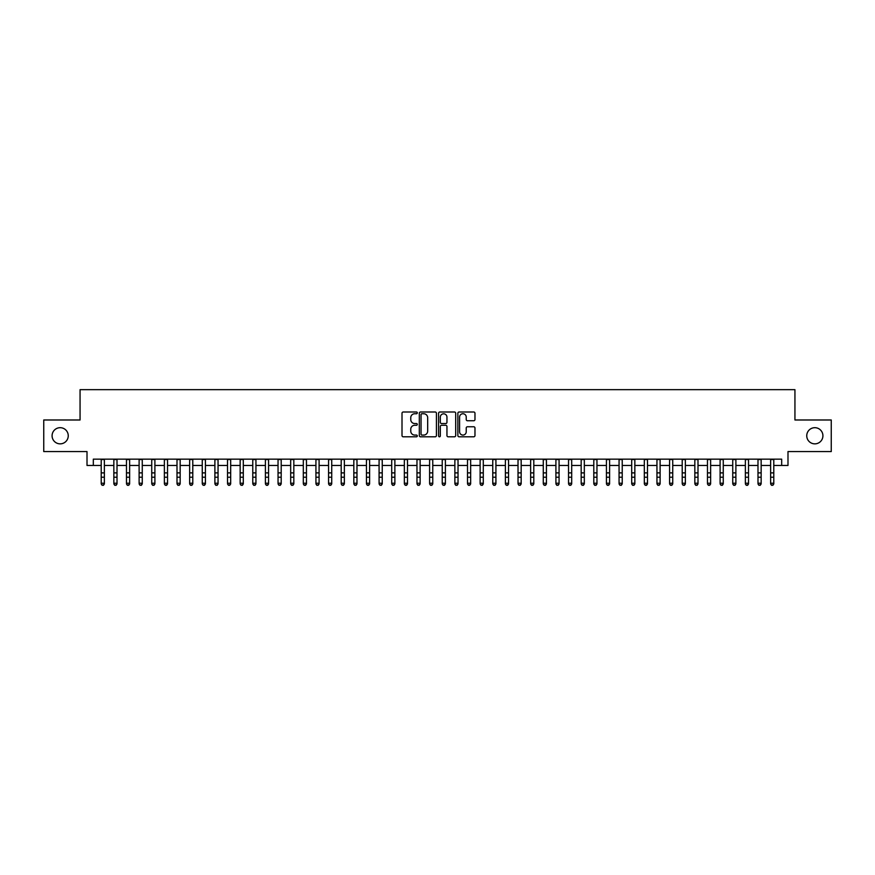 <?xml version="1.0" encoding="UTF-8"?>
<svg xmlns="http://www.w3.org/2000/svg" width="875" height="875" viewBox="0 0 875 875"><rect width="100%" height="100%" fill="white"/><g stroke="black" fill="none" stroke-linecap="round" stroke-linejoin="round"><path stroke-width="1.31" d="M417.287 412.88A0.864 0.864 0 0 0 416.423 412.005L403.255 412.005A1.236 1.236 0 0 0 402.008 413.252L402.008 435.564A1.236 1.236 0 0 0 403.255 436.8L416.423 436.8A0.864 0.864 0 0 0 417.287 435.936A0.864 0.864 0 0 0 416.423 435.072L414.717 435.072A3.97 3.97 0 0 1 410.758 431.102L410.758 429.242A3.97 3.97 0 0 1 414.717 425.272L416.423 425.272A0.864 0.864 0 0 0 417.287 424.408A0.864 0.864 0 0 0 416.423 423.544L414.717 423.544A3.97 3.97 0 0 1 410.758 419.573L410.758 417.714A3.97 3.97 0 0 1 414.717 413.744L416.423 413.744A0.864 0.864 0 0 0 417.287 412.88M806.75 435.772A8.083 8.083 0 0 0 814.833 443.855A8.083 8.083 0 0 0 822.916 435.772A8.083 8.083 0 0 0 814.833 427.689A8.083 8.083 0 0 0 806.75 435.772M52.084 435.772A8.083 8.083 0 0 0 60.167 443.855A8.083 8.083 0 0 0 68.25 435.772A8.083 8.083 0 0 0 60.167 427.689A8.083 8.083 0 0 0 52.084 435.772M473.736 420.755A1.236 1.236 0 0 0 474.972 419.508L474.972 413.252A1.236 1.236 0 0 0 473.736 412.005L459.102 412.005A1.236 1.236 0 0 0 457.866 413.252L457.866 435.564A1.236 1.236 0 0 0 459.102 436.8L473.736 436.8A1.236 1.236 0 0 0 474.972 435.564L474.972 428.006A1.236 1.236 0 0 0 473.736 426.759L467.469 426.759A1.236 1.236 0 0 0 466.233 428.006L466.233 431.747A3.314 3.314 0 0 1 462.919 435.072A3.314 3.314 0 0 1 459.594 431.747L459.594 417.058A3.314 3.314 0 0 1 462.919 413.744A3.314 3.314 0 0 1 466.233 417.058L466.233 419.508A1.236 1.236 0 0 0 467.469 420.755L473.736 420.755M93.319 465.456L93.319 459.145L781.681 459.145L781.681 465.456L787.992 465.456L787.992 451.566L831.25 451.566L831.25 419.989L794.938 419.989L794.938 389.67L80.062 389.67L80.062 419.989L43.75 419.989L43.75 451.566L87.008 451.566L87.008 465.456L101.216 465.456M436.417 413.252A1.236 1.236 0 0 0 435.17 412.005L420.547 412.005A1.236 1.236 0 0 0 419.311 413.252L419.311 435.564A1.236 1.236 0 0 0 420.547 436.8L435.17 436.8A1.236 1.236 0 0 0 436.417 435.564L436.417 413.252M439.83 412.005L454.453 412.005A1.236 1.236 0 0 1 455.689 413.252L455.689 435.564A1.236 1.236 0 0 1 454.453 436.8L448.197 436.8A1.236 1.236 0 0 1 446.95 435.564L446.95 426.519A1.236 1.236 0 0 0 445.714 425.272L441.558 425.272A1.236 1.236 0 0 0 440.322 426.519L440.322 435.936A0.864 0.864 0 0 1 439.458 436.8A0.864 0.864 0 0 1 438.583 435.936L438.583 413.252A1.236 1.236 0 0 1 439.83 412.005M104.377 465.456L113.848 465.456M117.009 465.456L126.481 465.456M129.631 465.456L139.114 465.456M142.264 465.456L151.736 465.456M154.897 465.456L164.369 465.456M167.53 465.456L177.002 465.456M180.162 465.456L189.634 465.456M192.784 465.456L202.256 465.456M205.417 465.456L214.889 465.456M218.05 465.456L227.522 465.456M230.683 465.456L240.155 465.456M243.305 465.456L252.777 465.456M255.938 465.456L265.409 465.456M268.57 465.456L278.042 465.456M281.203 465.456L290.675 465.456M293.825 465.456L303.308 465.456M306.458 465.456L315.93 465.456M319.091 465.456L328.562 465.456M331.723 465.456L341.195 465.456M344.356 465.456L353.828 465.456M356.978 465.456L366.45 465.456M369.611 465.456L379.083 465.456M382.244 465.456L391.716 465.456M394.877 465.456L404.348 465.456M407.498 465.456L416.97 465.456M420.131 465.456L429.603 465.456M432.764 465.456L442.236 465.456M445.397 465.456L454.869 465.456M458.03 465.456L467.502 465.456M470.652 465.456L480.123 465.456M483.284 465.456L492.756 465.456M495.917 465.456L505.389 465.456M508.55 465.456L518.022 465.456M521.172 465.456L530.644 465.456M533.805 465.456L543.277 465.456M546.438 465.456L555.909 465.456M559.07 465.456L568.542 465.456M571.692 465.456L581.175 465.456M584.325 465.456L593.797 465.456M596.958 465.456L606.43 465.456M609.591 465.456L619.062 465.456M622.223 465.456L631.695 465.456M634.845 465.456L644.317 465.456M647.478 465.456L656.95 465.456M660.111 465.456L669.583 465.456M672.744 465.456L682.216 465.456M685.366 465.456L694.837 465.456M697.998 465.456L707.47 465.456M710.631 465.456L720.103 465.456M723.264 465.456L732.736 465.456M735.886 465.456L745.369 465.456M748.519 465.456L757.991 465.456M761.152 465.456L770.623 465.456M773.784 465.456L781.681 465.456M421.914 413.744A0.864 0.864 0 0 0 421.039 414.608L421.039 434.197A0.864 0.864 0 0 0 421.914 435.072L423.708 435.072A3.97 3.97 0 0 0 427.678 431.102L427.678 417.714A3.97 3.97 0 0 0 423.708 413.744L421.914 413.744M446.95 417.123A3.314 3.314 0 0 0 443.636 413.809A3.314 3.314 0 0 0 440.322 417.123L440.322 422.297A1.236 1.236 0 0 0 441.558 423.544L445.714 423.544A1.236 1.236 0 0 0 446.95 422.297L446.95 417.123M104.377 459.145L104.377 483.941L103.425 485.33L102.167 485.045L103.425 485.33M101.216 459.145L101.216 483.23L104.377 483.23L103.425 485.045M102.167 485.33L101.216 483.941L102.167 485.045M117.009 459.145L117.009 483.941L116.058 485.33L114.8 485.045L116.058 485.33M113.848 459.145L113.848 483.23L117.009 483.23L116.058 485.045M114.8 485.33L113.848 483.941L114.8 485.045M129.631 459.145L129.631 483.941L128.691 485.33L127.422 485.045L128.691 485.33M126.481 459.145L126.481 483.23L129.631 483.23L128.691 485.045M127.422 485.33L126.481 483.941L127.422 485.045M142.264 459.145L142.264 483.941L141.323 485.33L140.055 485.045L141.323 485.33M139.114 459.145L139.114 483.23L142.264 483.23L141.323 485.045M140.055 485.33L139.114 483.941L140.055 485.045M154.897 459.145L154.897 483.941L153.945 485.33L152.688 485.045L153.945 485.33M151.736 459.145L151.736 483.23L154.897 483.23L153.945 485.045M152.688 485.33L151.736 483.941L152.688 485.045M167.53 459.145L167.53 483.941L166.578 485.33L165.32 485.045L166.578 485.33M164.369 459.145L164.369 483.23L167.53 483.23L166.578 485.045M165.32 485.33L164.369 483.941L165.32 485.045M180.162 459.145L180.162 483.941L179.211 485.33L177.942 485.045L179.211 485.33M177.002 459.145L177.002 483.23L180.162 483.23L179.211 485.045M177.942 485.33L177.002 483.941L177.942 485.045M192.784 459.145L192.784 483.941L191.844 485.33L190.575 485.045L191.844 485.33M189.634 459.145L189.634 483.23L192.784 483.23L191.844 485.045M190.575 485.33L189.634 483.941L190.575 485.045M205.417 459.145L205.417 483.941L204.466 485.33L203.208 485.045L204.466 485.33M202.256 459.145L202.256 483.23L205.417 483.23L204.466 485.045M203.208 485.33L202.256 483.941L203.208 485.045M218.05 459.145L218.05 483.941L217.098 485.33L215.841 485.045L217.098 485.33M214.889 459.145L214.889 483.23L218.05 483.23L217.098 485.045M215.841 485.33L214.889 483.941L215.841 485.045M230.683 459.145L230.683 483.941L229.731 485.33L228.473 485.045L229.731 485.33M227.522 459.145L227.522 483.23L230.683 483.23L229.731 485.045M228.473 485.33L227.522 483.941L228.473 485.045M243.305 459.145L243.305 483.941L242.364 485.33L241.095 485.045L242.364 485.33M240.155 459.145L240.155 483.23L243.305 483.23L242.364 485.045M241.095 485.33L240.155 483.941L241.095 485.045M255.938 459.145L255.938 483.941L254.997 485.33L253.728 485.045L254.997 485.33M252.777 459.145L252.777 483.23L255.938 483.23L254.997 485.045M253.728 485.33L252.777 483.941L253.728 485.045M268.57 459.145L268.57 483.941L267.619 485.33L266.361 485.045L267.619 485.33M265.409 459.145L265.409 483.23L268.57 483.23L267.619 485.045M266.361 485.33L265.409 483.941L266.361 485.045M281.203 459.145L281.203 483.941L280.252 485.33L278.994 485.045L280.252 485.33M278.042 459.145L278.042 483.23L281.203 483.23L280.252 485.045M278.994 485.33L278.042 483.941L278.994 485.045M293.825 459.145L293.825 483.941L292.884 485.33L291.616 485.045L292.884 485.33M290.675 459.145L290.675 483.23L293.825 483.23L292.884 485.045M291.616 485.33L290.675 483.941L291.616 485.045M306.458 459.145L306.458 483.941L305.517 485.33L304.248 485.045L305.517 485.33M303.308 459.145L303.308 483.23L306.458 483.23L305.517 485.045M304.248 485.33L303.308 483.941L304.248 485.045M319.091 459.145L319.091 483.941L318.139 485.33L316.881 485.045L318.139 485.33M315.93 459.145L315.93 483.23L319.091 483.23L318.139 485.045M316.881 485.33L315.93 483.941L316.881 485.045M331.723 459.145L331.723 483.941L330.772 485.33L329.514 485.045L330.772 485.33M328.562 459.145L328.562 483.23L331.723 483.23L330.772 485.045M329.514 485.33L328.562 483.941L329.514 485.045M344.356 459.145L344.356 483.941L343.405 485.33L342.136 485.045L343.405 485.33M341.195 459.145L341.195 483.23L344.356 483.23L343.405 485.045M342.136 485.33L341.195 483.941L342.136 485.045M356.978 459.145L356.978 483.941L356.037 485.33L354.769 485.045L356.037 485.33M353.828 459.145L353.828 483.23L356.978 483.23L356.037 485.045M354.769 485.33L353.828 483.941L354.769 485.045M369.611 459.145L369.611 483.941L368.659 485.33L367.402 485.045L368.659 485.33M366.45 459.145L366.45 483.23L369.611 483.23L368.659 485.045M367.402 485.33L366.45 483.941L367.402 485.045M382.244 459.145L382.244 483.941L381.292 485.33L380.034 485.045L381.292 485.33M379.083 459.145L379.083 483.23L382.244 483.23L381.292 485.045M380.034 485.33L379.083 483.941L380.034 485.045M394.877 459.145L394.877 483.941L393.925 485.33L392.667 485.045L393.925 485.33M391.716 459.145L391.716 483.23L394.877 483.23L393.925 485.045M392.667 485.33L391.716 483.941L392.667 485.045M407.498 459.145L407.498 483.941L406.558 485.33L405.289 485.045L406.558 485.33M404.348 459.145L404.348 483.23L407.498 483.23L406.558 485.045M405.289 485.33L404.348 483.941L405.289 485.045M420.131 459.145L420.131 483.941L419.191 485.33L417.922 485.045L419.191 485.33M416.97 459.145L416.97 483.23L420.131 483.23L419.191 485.045M417.922 485.33L416.97 483.941L417.922 485.045M432.764 459.145L432.764 483.941L431.812 485.33L430.555 485.045L431.812 485.33M429.603 459.145L429.603 483.23L432.764 483.23L431.812 485.045M430.555 485.33L429.603 483.941L430.555 485.045M445.397 459.145L445.397 483.941L444.445 485.33L443.188 485.045L444.445 485.33M442.236 459.145L442.236 483.23L445.397 483.23L444.445 485.045M443.188 485.33L442.236 483.941L443.188 485.045M458.03 459.145L458.03 483.941L457.078 485.33L455.809 485.045L457.078 485.33M454.869 459.145L454.869 483.23L458.03 483.23L457.078 485.045M455.809 485.33L454.869 483.941L455.809 485.045M470.652 459.145L470.652 483.941L469.711 485.33L468.442 485.045L469.711 485.33M467.502 459.145L467.502 483.23L470.652 483.23L469.711 485.045M468.442 485.33L467.502 483.941L468.442 485.045M483.284 459.145L483.284 483.941L482.333 485.33L481.075 485.045L482.333 485.33M480.123 459.145L480.123 483.23L483.284 483.23L482.333 485.045M481.075 485.33L480.123 483.941L481.075 485.045M495.917 459.145L495.917 483.941L494.966 485.33L493.708 485.045L494.966 485.33M492.756 459.145L492.756 483.23L495.917 483.23L494.966 485.045M493.708 485.33L492.756 483.941L493.708 485.045M508.55 459.145L508.55 483.941L507.598 485.33L506.341 485.045L507.598 485.33M505.389 459.145L505.389 483.23L508.55 483.23L507.598 485.045M506.341 485.33L505.389 483.941L506.341 485.045M521.172 459.145L521.172 483.941L520.231 485.33L518.962 485.045L520.231 485.33M518.022 459.145L518.022 483.23L521.172 483.23L520.231 485.045M518.962 485.33L518.022 483.941L518.962 485.045M533.805 459.145L533.805 483.941L532.864 485.33L531.595 485.045L532.864 485.33M530.644 459.145L530.644 483.23L533.805 483.23L532.864 485.045M531.595 485.33L530.644 483.941L531.595 485.045M546.438 459.145L546.438 483.941L545.486 485.33L544.228 485.045L545.486 485.33M543.277 459.145L543.277 483.23L546.438 483.23L545.486 485.045M544.228 485.33L543.277 483.941L544.228 485.045M559.07 459.145L559.07 483.941L558.119 485.33L556.861 485.045L558.119 485.33M555.909 459.145L555.909 483.23L559.07 483.23L558.119 485.045M556.861 485.33L555.909 483.941L556.861 485.045M571.692 459.145L571.692 483.941L570.752 485.33L569.483 485.045L570.752 485.33M568.542 459.145L568.542 483.23L571.692 483.23L570.752 485.045M569.483 485.33L568.542 483.941L569.483 485.045M584.325 459.145L584.325 483.941L583.384 485.33L582.116 485.045L583.384 485.33M581.175 459.145L581.175 483.23L584.325 483.23L583.384 485.045M582.116 485.33L581.175 483.941L582.116 485.045M596.958 459.145L596.958 483.941L596.006 485.33L594.748 485.045L596.006 485.33M593.797 459.145L593.797 483.23L596.958 483.23L596.006 485.045M594.748 485.33L593.797 483.941L594.748 485.045M609.591 459.145L609.591 483.941L608.639 485.33L607.381 485.045L608.639 485.33M606.43 459.145L606.43 483.23L609.591 483.23L608.639 485.045M607.381 485.33L606.43 483.941L607.381 485.045M622.223 459.145L622.223 483.941L621.272 485.33L620.003 485.045L621.272 485.33M619.062 459.145L619.062 483.23L622.223 483.23L621.272 485.045M620.003 485.33L619.062 483.941L620.003 485.045M634.845 459.145L634.845 483.941L633.905 485.33L632.636 485.045L633.905 485.33M631.695 459.145L631.695 483.23L634.845 483.23L633.905 485.045M632.636 485.33L631.695 483.941L632.636 485.045M647.478 459.145L647.478 483.941L646.527 485.33L645.269 485.045L646.527 485.33M644.317 459.145L644.317 483.23L647.478 483.23L646.527 485.045M645.269 485.33L644.317 483.941L645.269 485.045M660.111 459.145L660.111 483.941L659.159 485.33L657.902 485.045L659.159 485.33M656.95 459.145L656.95 483.23L660.111 483.23L659.159 485.045M657.902 485.33L656.95 483.941L657.902 485.045M672.744 459.145L672.744 483.941L671.792 485.33L670.534 485.045L671.792 485.33M669.583 459.145L669.583 483.23L672.744 483.23L671.792 485.045M670.534 485.33L669.583 483.941L670.534 485.045M685.366 459.145L685.366 483.941L684.425 485.33L683.156 485.045L684.425 485.33M682.216 459.145L682.216 483.23L685.366 483.23L684.425 485.045M683.156 485.33L682.216 483.941L683.156 485.045M697.998 459.145L697.998 483.941L697.058 485.33L695.789 485.045L697.058 485.33M694.837 459.145L694.837 483.23L697.998 483.23L697.058 485.045M695.789 485.33L694.837 483.941L695.789 485.045M710.631 459.145L710.631 483.941L709.68 485.33L708.422 485.045L709.68 485.33M707.47 459.145L707.47 483.23L710.631 483.23L709.68 485.045M708.422 485.33L707.47 483.941L708.422 485.045M723.264 459.145L723.264 483.941L722.312 485.33L721.055 485.045L722.312 485.33M720.103 459.145L720.103 483.23L723.264 483.23L722.312 485.045M721.055 485.33L720.103 483.941L721.055 485.045M735.886 459.145L735.886 483.941L734.945 485.33L733.677 485.045L734.945 485.33M732.736 459.145L732.736 483.23L735.886 483.23L734.945 485.045M733.677 485.33L732.736 483.941L733.677 485.045M748.519 459.145L748.519 483.941L747.578 485.33L746.309 485.045L747.578 485.33M745.369 459.145L745.369 483.23L748.519 483.23L747.578 485.045M746.309 485.33L745.369 483.941L746.309 485.045M761.152 459.145L761.152 483.941L760.2 485.33L758.942 485.045L760.2 485.33M757.991 459.145L757.991 483.23L761.152 483.23L760.2 485.045M758.942 485.33L757.991 483.941L758.942 485.045M773.784 459.145L773.784 483.941L772.833 485.33L771.575 485.045L772.833 485.33M770.623 459.145L770.623 483.23L773.784 483.23L772.833 485.045M771.575 485.33L770.623 483.941L771.575 485.045M104.377 472.883L101.216 472.883M104.377 477.214L101.216 477.214M104.377 459.55L101.216 459.55M117.009 472.883L113.848 472.883M117.009 477.214L113.848 477.214M117.009 459.55L113.848 459.55M129.631 472.883L126.481 472.883M129.631 477.214L126.481 477.214M129.631 459.55L126.481 459.55M142.264 472.883L139.114 472.883M142.264 477.214L139.114 477.214M142.264 459.55L139.114 459.55M154.897 472.883L151.736 472.883M154.897 477.214L151.736 477.214M154.897 459.55L151.736 459.55M167.53 472.883L164.369 472.883M167.53 477.214L164.369 477.214M167.53 459.55L164.369 459.55M180.162 472.883L177.002 472.883M180.162 477.214L177.002 477.214M180.162 459.55L177.002 459.55M192.784 472.883L189.634 472.883M192.784 477.214L189.634 477.214M192.784 459.55L189.634 459.55M205.417 472.883L202.256 472.883M205.417 477.214L202.256 477.214M205.417 459.55L202.256 459.55M218.05 472.883L214.889 472.883M218.05 477.214L214.889 477.214M218.05 459.55L214.889 459.55M230.683 472.883L227.522 472.883M230.683 477.214L227.522 477.214M230.683 459.55L227.522 459.55M243.305 472.883L240.155 472.883M243.305 477.214L240.155 477.214M243.305 459.55L240.155 459.55M255.938 472.883L252.777 472.883M255.938 477.214L252.777 477.214M255.938 459.55L252.777 459.55M268.57 472.883L265.409 472.883M268.57 477.214L265.409 477.214M268.57 459.55L265.409 459.55M281.203 472.883L278.042 472.883M281.203 477.214L278.042 477.214M281.203 459.55L278.042 459.55M293.825 472.883L290.675 472.883M293.825 477.214L290.675 477.214M293.825 459.55L290.675 459.55M306.458 472.883L303.308 472.883M306.458 477.214L303.308 477.214M306.458 459.55L303.308 459.55M319.091 472.883L315.93 472.883M319.091 477.214L315.93 477.214M319.091 459.55L315.93 459.55M331.723 472.883L328.562 472.883M331.723 477.214L328.562 477.214M331.723 459.55L328.562 459.55M344.356 472.883L341.195 472.883M344.356 477.214L341.195 477.214M344.356 459.55L341.195 459.55M356.978 472.883L353.828 472.883M356.978 477.214L353.828 477.214M356.978 459.55L353.828 459.55M369.611 472.883L366.45 472.883M369.611 477.214L366.45 477.214M369.611 459.55L366.45 459.55M382.244 472.883L379.083 472.883M382.244 477.214L379.083 477.214M382.244 459.55L379.083 459.55M394.877 472.883L391.716 472.883M394.877 477.214L391.716 477.214M394.877 459.55L391.716 459.55M407.498 472.883L404.348 472.883M407.498 477.214L404.348 477.214M407.498 459.55L404.348 459.55M420.131 472.883L416.97 472.883M420.131 477.214L416.97 477.214M420.131 459.55L416.97 459.55M432.764 472.883L429.603 472.883M432.764 477.214L429.603 477.214M432.764 459.55L429.603 459.55M445.397 472.883L442.236 472.883M445.397 477.214L442.236 477.214M445.397 459.55L442.236 459.55M458.03 472.883L454.869 472.883M458.03 477.214L454.869 477.214M458.03 459.55L454.869 459.55M470.652 472.883L467.502 472.883M470.652 477.214L467.502 477.214M470.652 459.55L467.502 459.55M483.284 472.883L480.123 472.883M483.284 477.214L480.123 477.214M483.284 459.55L480.123 459.55M495.917 472.883L492.756 472.883M495.917 477.214L492.756 477.214M495.917 459.55L492.756 459.55M508.55 472.883L505.389 472.883M508.55 477.214L505.389 477.214M508.55 459.55L505.389 459.55M521.172 472.883L518.022 472.883M521.172 477.214L518.022 477.214M521.172 459.55L518.022 459.55M533.805 472.883L530.644 472.883M533.805 477.214L530.644 477.214M533.805 459.55L530.644 459.55M546.438 472.883L543.277 472.883M546.438 477.214L543.277 477.214M546.438 459.55L543.277 459.55M559.07 472.883L555.909 472.883M559.07 477.214L555.909 477.214M559.07 459.55L555.909 459.55M571.692 472.883L568.542 472.883M571.692 477.214L568.542 477.214M571.692 459.55L568.542 459.55M584.325 472.883L581.175 472.883M584.325 477.214L581.175 477.214M584.325 459.55L581.175 459.55M596.958 472.883L593.797 472.883M596.958 477.214L593.797 477.214M596.958 459.55L593.797 459.55M609.591 472.883L606.43 472.883M609.591 477.214L606.43 477.214M609.591 459.55L606.43 459.55M622.223 472.883L619.062 472.883M622.223 477.214L619.062 477.214M622.223 459.55L619.062 459.55M634.845 472.883L631.695 472.883M634.845 477.214L631.695 477.214M634.845 459.55L631.695 459.55M647.478 472.883L644.317 472.883M647.478 477.214L644.317 477.214M647.478 459.55L644.317 459.55M660.111 472.883L656.95 472.883M660.111 477.214L656.95 477.214M660.111 459.55L656.95 459.55M672.744 472.883L669.583 472.883M672.744 477.214L669.583 477.214M672.744 459.55L669.583 459.55M685.366 472.883L682.216 472.883M685.366 477.214L682.216 477.214M685.366 459.55L682.216 459.55M697.998 472.883L694.837 472.883M697.998 477.214L694.837 477.214M697.998 459.55L694.837 459.55M710.631 472.883L707.47 472.883M710.631 477.214L707.47 477.214M710.631 459.55L707.47 459.55M723.264 472.883L720.103 472.883M723.264 477.214L720.103 477.214M723.264 459.55L720.103 459.55M735.886 472.883L732.736 472.883M735.886 477.214L732.736 477.214M735.886 459.55L732.736 459.55M748.519 472.883L745.369 472.883M748.519 477.214L745.369 477.214M748.519 459.55L745.369 459.55M761.152 472.883L757.991 472.883M761.152 477.214L757.991 477.214M761.152 459.55L757.991 459.55M773.784 472.883L770.623 472.883M773.784 477.214L770.623 477.214M773.784 459.55L770.623 459.55"/></g></svg>
